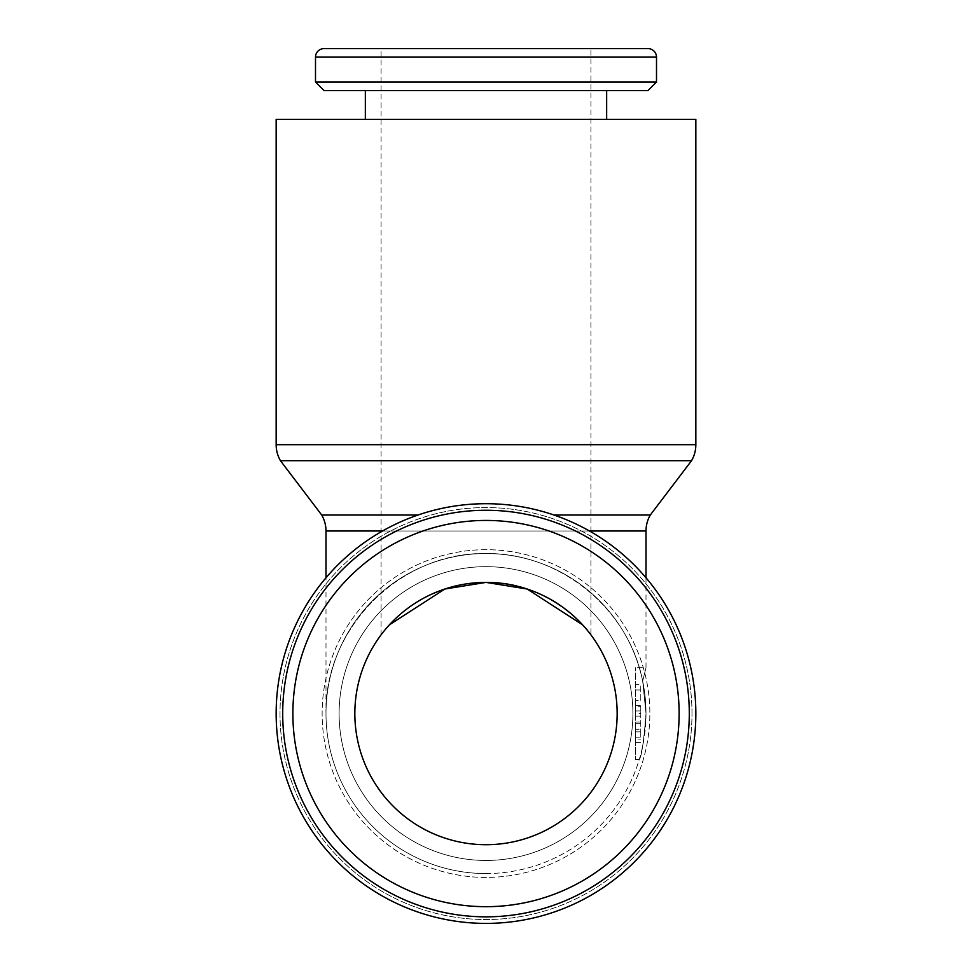 <?xml version="1.0" encoding="UTF-8"?>
<svg xmlns="http://www.w3.org/2000/svg" width="972" height="972" viewBox="0 0 972 972"><rect width="100%" height="100%" fill="white"/><g stroke="black" fill="none" stroke-linecap="round" stroke-linejoin="round"><path stroke-width="0.73" stroke-dasharray="4.86 3.65" d="M691.991 713.557A205.991 205.991 0 0 0 486 507.566A205.991 205.991 0 0 0 280.009 713.557A205.991 205.991 0 0 0 486 919.536A205.991 205.991 0 0 0 691.991 713.557A205.991 205.991 0 0 0 486 507.566A205.991 205.991 0 0 0 280.009 713.557A205.991 205.991 0 0 0 486 919.536A205.991 205.991 0 0 0 691.991 713.557M486 503.703A209.843 209.843 0 0 0 276.157 713.557A209.843 209.843 0 0 0 486 923.4A209.843 209.843 0 0 0 695.843 713.557A209.843 209.843 0 0 0 486 503.703A209.843 209.843 0 0 0 276.157 713.557A209.843 209.843 0 0 0 486 923.4A209.843 209.843 0 0 0 695.843 713.557A209.843 209.843 0 0 0 486 503.703A209.843 209.843 0 0 0 276.157 713.557A209.843 209.843 0 0 0 486 923.4A209.843 209.843 0 0 0 695.843 713.557A209.843 209.843 0 0 0 486 503.703A209.843 209.843 0 0 0 276.157 713.557A209.843 209.843 0 0 0 486 923.4A209.843 209.843 0 0 0 695.843 713.557M486 549.69A163.867 163.867 0 0 0 322.133 713.557A163.867 163.867 0 0 0 486 877.424A163.867 163.867 0 0 0 649.867 713.557A163.867 163.867 0 0 0 486 549.69A163.867 163.867 0 0 0 322.133 713.557A163.867 163.867 0 0 0 486 877.424A163.867 163.867 0 0 0 649.867 713.557A163.867 163.867 0 0 0 486 549.69M486 873.561A160.003 160.003 0 0 0 646.003 713.557L642.686 681.093L646.003 667.655L642.686 681.093L646.003 713.557C643.804 741.442 641.569 756.751 639.284 759.46C641.569 756.751 643.804 741.442 646.003 713.557C643.804 741.442 641.569 756.751 639.284 759.46C641.569 756.751 643.804 741.442 646.003 713.557A160.003 160.003 0 0 0 486 553.542C400.476 551.756 324.198 628.021 325.997 713.557A160.003 160.003 0 0 0 486 873.561A160.003 160.003 0 0 0 646.003 713.557A160.003 160.003 0 0 0 486 553.542C559.799 552.485 628.75 608.618 642.686 681.093C628.75 608.618 559.799 552.485 486 553.542A160.003 160.003 0 0 0 325.997 713.557A160.003 160.003 0 0 0 486 873.561M282.706 713.557A203.294 203.294 0 0 1 486 510.264A203.294 203.294 0 0 1 689.294 713.557A203.294 203.294 0 0 1 486 916.839A203.294 203.294 0 0 1 282.706 713.557A203.294 203.294 0 0 1 486 510.264A203.294 203.294 0 0 0 282.706 713.557A203.294 203.294 0 0 0 486 916.839A203.294 203.294 0 0 0 689.294 713.557A203.294 203.294 0 0 0 486 510.264A203.294 203.294 0 0 1 689.294 713.557A203.294 203.294 0 0 1 486 916.839A203.294 203.294 0 0 1 282.706 713.557A203.294 203.294 0 0 0 486 916.839A203.294 203.294 0 0 0 689.294 713.557M486 906.682A193.124 193.124 0 0 1 292.876 713.557A193.124 193.124 0 0 1 486 520.433A193.124 193.124 0 0 0 292.876 713.557A193.124 193.124 0 0 0 486 906.682A193.124 193.124 0 0 0 679.124 713.557A193.124 193.124 0 0 0 486 520.433A193.124 193.124 0 0 1 679.124 713.557A193.124 193.124 0 0 1 486 906.682A193.124 193.124 0 0 1 292.876 713.557A193.124 193.124 0 0 1 486 520.433A193.124 193.124 0 0 1 679.124 713.557A193.124 193.124 0 0 1 486 906.682M486 566.664A146.894 146.894 0 0 0 339.107 713.557A146.894 146.894 0 0 0 486 860.451A146.894 146.894 0 0 1 339.107 713.557A146.894 146.894 0 0 1 486 566.664A146.894 146.894 0 0 0 339.107 713.557A146.894 146.894 0 0 0 486 860.451A146.894 146.894 0 0 1 339.107 713.557A146.894 146.894 0 0 1 486 566.664A146.894 146.894 0 0 1 632.894 713.557A146.894 146.894 0 0 1 486 860.451A146.894 146.894 0 0 0 632.894 713.557A146.894 146.894 0 0 0 486 566.664A146.894 146.894 0 0 1 632.894 713.557A146.894 146.894 0 0 1 486 860.451A146.894 146.894 0 0 0 632.894 713.557A146.894 146.894 0 0 0 486 566.664M695.843 119.422L276.157 119.422M691.554 460.692L280.446 460.692M418.057 515.014L321.708 515.014M650.292 515.014L553.943 515.014M325.997 713.557A160.003 160.003 0 0 1 486 553.542A160.003 160.003 0 0 1 646.003 713.557A160.003 160.003 0 0 0 486 553.542A160.003 160.003 0 0 0 325.997 713.557C324.198 628.021 400.476 551.756 486 553.542A160.003 160.003 0 0 0 325.997 713.557L325.997 577.781M656.501 82.049L315.499 82.049M647.972 90.566L324.028 90.566M617.159 713.557A131.159 131.159 0 0 0 486 582.398A131.159 131.159 0 0 0 354.841 713.557A131.159 131.159 0 0 0 486 844.704A131.159 131.159 0 0 0 617.159 713.557M444.86 589.02L486 582.398C546.215 579.798 590.697 631.436 590.927 634.862C590.697 631.436 546.215 579.798 486 582.398M385.568 629.212L381.073 634.862L385.568 629.212M586.432 629.212L590.927 634.862L590.927 48.6L486 48.6L590.927 48.6M635.518 713.557L635.518 759.46L635.518 667.655L635.518 713.557L640.767 713.557L640.767 731.843L640.767 713.557M640.767 737.165L640.767 729.292L640.767 737.165L635.518 737.165L635.518 742.401L640.767 742.401L635.518 742.414L635.518 739.072L640.767 739.072M635.518 706.316L635.518 716.097L635.518 700.435L635.518 706.316L640.767 706.316L640.767 716.097L640.767 706.316M635.518 705.684L640.767 705.684M635.518 716.097L640.767 716.097M640.767 700.435L640.767 684.701L640.767 700.435L635.518 700.435L635.518 684.701L640.767 684.701L635.518 684.701L635.518 700.435L640.767 700.435M635.518 723.338L640.767 723.338M635.518 731.843L640.767 731.843M635.518 722.05L640.767 722.05M635.518 739.072L635.518 729.292L640.767 729.292M635.518 729.292L635.518 737.165M486 48.6L324.028 48.6M276.157 713.557A209.843 209.843 0 0 0 486 923.4M695.843 444.69L276.157 444.69M382.494 531.004L589.506 531.004M646.003 531.004L325.997 531.004M656.501 57.129L315.499 57.129M635.518 710.933L640.767 710.933M635.518 689.95L640.767 689.95M646.003 577.781L646.003 667.655L635.518 667.655M635.518 742.414L640.767 742.414M639.284 759.46L635.518 759.46M381.073 634.862L381.073 48.6"/><path stroke-width="1.46" d="M486 503.703A209.843 209.843 0 0 0 276.157 713.557A209.843 209.843 0 0 0 486 923.4A209.843 209.843 0 0 0 695.843 713.557A209.843 209.843 0 0 0 486 503.703M282.706 713.557A203.294 203.294 0 0 0 486 916.839A203.294 203.294 0 0 0 689.294 713.557A203.294 203.294 0 0 0 486 510.264A203.294 203.294 0 0 0 282.706 713.557A203.294 203.294 0 0 1 486 510.264A203.294 203.294 0 0 1 689.294 713.557M276.157 444.69L276.157 119.422L695.843 119.422L695.843 444.69A32.003 32.003 0 0 1 691.554 460.692L280.446 460.692A32.003 32.003 0 0 1 276.157 444.69L695.843 444.69M325.997 577.781L325.997 531.004A32.003 32.003 0 0 0 321.708 515.014L418.057 515.014M553.943 515.014L650.292 515.014A32.003 32.003 0 0 0 646.003 531.004L589.506 531.004M315.499 57.129A8.529 8.529 0 0 1 324.028 48.6L647.972 48.6A8.529 8.529 0 0 1 656.501 57.129L315.499 57.129L315.499 82.049L656.501 82.049L656.501 57.129M315.499 82.049L324.028 90.566L647.972 90.566L656.501 82.049M354.841 713.557A131.159 131.159 0 0 1 486 582.398A131.159 131.159 0 0 1 617.159 713.557A131.159 131.159 0 0 1 486 844.704A131.159 131.159 0 0 1 354.841 713.557M586.432 629.212L582.556 624.802L527.14 589.02L486 582.398L444.86 589.02L389.444 624.789L385.568 629.212L389.444 624.802L444.86 589.02M647.972 48.6L486 48.6M292.876 713.557A193.124 193.124 0 0 0 486 906.682A193.124 193.124 0 0 0 679.124 713.557A193.124 193.124 0 0 0 486 520.433A193.124 193.124 0 0 0 292.876 713.557M325.997 531.004L382.494 531.004M321.708 515.014L280.446 460.692M365.338 119.422L365.338 90.566M606.662 119.422L606.662 90.566M646.003 577.781L646.003 531.004M650.292 515.014L691.554 460.692"/></g></svg>
